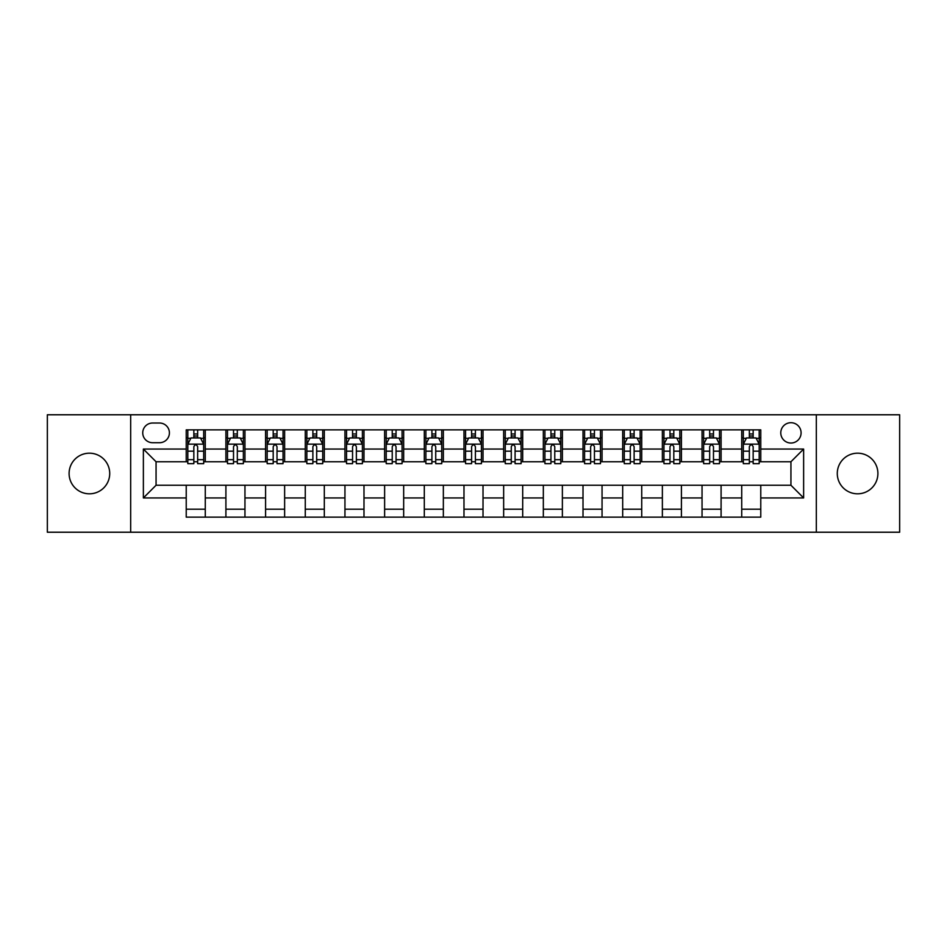 <?xml version="1.0" encoding="UTF-8"?>
<svg xmlns="http://www.w3.org/2000/svg" width="947" height="947" viewBox="0 0 947 947"><rect width="100%" height="100%" fill="white"/><g stroke="black" fill="none" stroke-linecap="round" stroke-linejoin="round"><path stroke-width="1.42" d="M857.591 453.187A20.313 20.313 0 0 0 837.278 473.5A20.313 20.313 0 0 0 857.591 493.813A20.313 20.313 0 0 0 877.905 473.5A20.313 20.313 0 0 0 857.591 453.187M89.409 453.187A20.313 20.313 0 0 0 69.095 473.5A20.313 20.313 0 0 0 89.409 493.813A20.313 20.313 0 0 0 109.722 473.5A20.313 20.313 0 0 0 89.409 453.187M790.934 422.705A10.157 10.157 0 0 0 780.778 432.874A10.157 10.157 0 0 0 790.934 443.03A10.157 10.157 0 0 0 801.091 432.874A10.157 10.157 0 0 0 790.934 422.705M816.326 532.226L899.65 532.226L899.65 414.774L816.326 414.774L816.326 532.226L130.674 532.226L130.674 414.774L47.35 414.774L47.35 532.226L130.674 532.226M152.574 442.711L159.558 442.711A9.837 9.837 0 0 0 169.406 432.874A9.837 9.837 0 0 0 159.558 423.025L152.574 423.025A9.837 9.837 0 0 0 142.737 432.874A9.837 9.837 0 0 0 152.574 442.711M816.326 414.774L130.674 414.774M186.228 497.944L143.376 497.944L143.376 449.056L186.228 449.056L186.228 461.757L156.066 461.757L156.066 485.243L186.228 485.243L186.228 517.145L760.772 517.145L760.772 485.243L790.934 485.243L790.934 461.757L760.772 461.757L760.772 449.056L803.624 449.056L803.624 497.944L760.772 497.944M760.772 449.056L760.772 429.855L186.228 429.855L186.228 449.056M741.726 429.855L741.726 461.757L743.312 461.757M749.349 461.757L753.161 461.757M759.186 461.757L760.772 461.757M741.726 461.757L719.507 461.757M702.047 429.855L702.047 461.757L703.633 461.757M709.67 461.757L713.482 461.757M702.047 461.757L679.828 461.757M662.367 429.855L662.367 461.757L663.954 461.757M669.991 461.757L673.802 461.757M662.367 461.757L640.148 461.757M622.688 429.855L622.688 461.757L624.274 461.757M630.311 461.757L634.123 461.757M622.688 461.757L600.469 461.757M583.009 429.855L583.009 461.757L584.595 461.757M590.632 461.757L594.444 461.757M583.009 461.757L560.79 461.757M543.329 429.855L543.329 461.757L544.927 461.757M550.953 461.757L554.764 461.757M543.329 461.757L521.11 461.757M503.65 429.855L503.65 461.757L505.248 461.757M511.273 461.757L515.085 461.757M503.65 461.757L481.431 461.757M463.983 429.855L463.983 461.757L465.569 461.757M471.594 461.757L475.406 461.757M463.983 461.757L441.752 461.757M424.303 429.855L424.303 461.757L425.89 461.757M431.915 461.757L435.727 461.757M424.303 461.757L402.073 461.757M384.624 429.855L384.624 461.757L386.21 461.757M392.236 461.757L396.047 461.757M384.624 461.757L362.405 461.757M344.945 429.855L344.945 461.757L346.531 461.757M352.556 461.757L356.368 461.757M344.945 461.757L322.726 461.757M305.265 429.855L305.265 461.757L306.852 461.757M312.877 461.757L316.689 461.757M305.265 461.757L283.046 461.757M265.586 429.855L265.586 461.757L267.172 461.757M273.198 461.757L277.009 461.757M265.586 461.757L243.367 461.757M225.907 429.855L225.907 461.757L227.493 461.757M233.518 461.757L237.33 461.757M225.907 461.757L203.688 461.757M186.228 461.757L187.814 461.757M193.839 461.757L197.651 461.757M186.228 485.243L205.274 485.243L205.274 517.145M760.772 485.243L205.274 485.243M205.274 429.855L205.274 461.757M186.228 437.786L187.814 437.786M193.839 437.786L197.651 437.786M203.688 437.786L205.274 437.786M186.228 509.214L205.274 509.214M225.907 485.243L225.907 517.145M244.953 429.855L244.953 461.757M225.907 437.786L227.493 437.786M233.518 437.786L237.33 437.786M243.367 437.786L244.953 437.786M244.953 485.243L244.953 517.145M225.907 509.214L244.953 509.214M265.586 485.243L265.586 517.145M284.633 485.243L284.633 517.145M265.586 509.214L284.633 509.214M284.633 429.855L284.633 461.757M265.586 437.786L267.172 437.786M273.198 437.786L277.009 437.786M283.046 437.786L284.633 437.786M305.265 485.243L305.265 517.145M324.312 485.243L324.312 517.145M305.265 509.214L324.312 509.214M324.312 429.855L324.312 461.757M305.265 437.786L306.852 437.786M312.877 437.786L316.689 437.786M322.726 437.786L324.312 437.786M344.945 485.243L344.945 517.145M363.991 485.243L363.991 517.145M344.945 509.214L363.991 509.214M363.991 429.855L363.991 461.757M344.945 437.786L346.531 437.786M352.556 437.786L356.368 437.786M362.405 437.786L363.991 437.786M384.624 485.243L384.624 517.145M403.671 485.243L403.671 517.145M384.624 509.214L403.671 509.214M403.671 429.855L403.671 461.757M384.624 437.786L386.21 437.786M392.236 437.786L396.047 437.786M402.073 437.786L403.671 437.786M424.303 485.243L424.303 517.145M443.35 485.243L443.35 517.145M424.303 509.214L443.35 509.214M443.35 429.855L443.35 461.757M424.303 437.786L425.89 437.786M431.915 437.786L435.727 437.786M441.752 437.786L443.35 437.786M463.983 485.243L463.983 517.145M483.017 485.243L483.017 517.145M463.983 509.214L483.017 509.214M483.017 429.855L483.017 461.757M463.983 437.786L465.569 437.786M471.594 437.786L475.406 437.786M481.431 437.786L483.017 437.786M503.65 485.243L503.65 517.145M522.697 485.243L522.697 517.145M503.65 509.214L522.697 509.214M522.697 429.855L522.697 461.757M503.65 437.786L505.248 437.786M511.273 437.786L515.085 437.786M521.11 437.786L522.697 437.786M543.329 485.243L543.329 517.145M562.376 485.243L562.376 517.145M543.329 509.214L562.376 509.214M562.376 429.855L562.376 461.757M543.329 437.786L544.927 437.786M550.953 437.786L554.764 437.786M560.79 437.786L562.376 437.786M583.009 485.243L583.009 517.145M602.055 485.243L602.055 517.145M583.009 509.214L602.055 509.214M602.055 429.855L602.055 461.757M583.009 437.786L584.595 437.786M590.632 437.786L594.444 437.786M600.469 437.786L602.055 437.786M622.688 485.243L622.688 517.145M641.735 485.243L641.735 517.145M622.688 509.214L641.735 509.214M641.735 429.855L641.735 461.757M622.688 437.786L624.274 437.786M630.311 437.786L634.123 437.786M640.148 437.786L641.735 437.786M662.367 485.243L662.367 517.145M681.414 485.243L681.414 517.145M662.367 509.214L681.414 509.214M681.414 429.855L681.414 461.757M662.367 437.786L663.954 437.786M669.991 437.786L673.802 437.786M679.828 437.786L681.414 437.786M702.047 485.243L702.047 517.145M721.093 485.243L721.093 517.145M702.047 509.214L721.093 509.214M721.093 429.855L721.093 461.757M702.047 437.786L703.633 437.786M709.67 437.786L713.482 437.786M719.507 437.786L721.093 437.786M741.726 485.243L741.726 517.145M741.726 509.214L760.772 509.214M741.726 437.786L743.312 437.786M749.349 437.786L753.161 437.786M759.186 437.786L760.772 437.786M156.066 461.757L143.376 449.056M156.066 485.243L143.376 497.944M803.624 449.056L790.934 461.757M803.624 497.944L790.934 485.243M197.651 433.975L193.839 433.975M203.688 459.686L197.651 459.686L197.651 463.663L203.688 463.663L203.688 444.297L200.515 437.952L190.986 437.952L187.814 444.297L187.814 463.663L193.839 463.663L193.839 459.686L187.814 459.686M187.814 444.297L187.814 429.855M203.688 444.297L203.688 429.855M193.839 437.952L193.839 429.855M197.651 429.855L197.651 437.952M197.651 459.686L197.651 446.676C196.384 444.226 195.118 444.226 193.839 446.676L193.839 459.686M237.33 433.975L233.518 433.975M243.367 459.686L237.33 459.686L237.33 463.663L243.367 463.663L243.367 444.297L240.195 437.952L230.666 437.952L227.493 444.297L227.493 463.663L233.518 463.663L233.518 459.686L227.493 459.686M227.493 444.297L227.493 429.855M243.367 444.297L243.367 429.855M233.518 437.952L233.518 429.855M237.33 429.855L237.33 437.952M237.33 459.686L237.33 446.676C236.063 444.226 234.797 444.226 233.518 446.676L233.518 459.686M277.009 433.975L273.198 433.975M283.046 459.686L277.009 459.686L277.009 463.663L283.046 463.663L283.046 444.297L279.862 437.952L270.345 437.952L267.172 444.297L267.172 463.663L273.198 463.663L273.198 459.686L267.172 459.686M267.172 444.297L267.172 429.855M283.046 444.297L283.046 429.855M273.198 437.952L273.198 429.855M277.009 429.855L277.009 437.952M277.009 459.686L277.009 446.676C275.743 444.226 274.476 444.226 273.198 446.676L273.198 459.686M316.689 433.975L312.877 433.975M322.726 459.686L316.689 459.686L316.689 463.663L322.726 463.663L322.726 444.297L319.541 437.952L310.024 437.952L306.852 444.297L306.852 463.663L312.877 463.663L312.877 459.686L306.852 459.686M306.852 444.297L306.852 429.855M322.726 444.297L322.726 429.855M312.877 437.952L312.877 429.855M316.689 429.855L316.689 437.952M316.689 459.686L316.689 446.676C315.422 444.226 314.155 444.226 312.877 446.676L312.877 459.686M356.368 433.975L352.556 433.975M362.405 459.686L356.368 459.686L356.368 463.663L362.405 463.663L362.405 444.297L359.221 437.952L349.703 437.952L346.531 444.297L346.531 463.663L352.556 463.663L352.556 459.686L346.531 459.686M346.531 444.297L346.531 429.855M362.405 444.297L362.405 429.855M352.556 437.952L352.556 429.855M356.368 429.855L356.368 437.952M356.368 459.686L356.368 446.676C355.101 444.226 353.835 444.226 352.556 446.676L352.556 459.686M396.047 433.975L392.236 433.975M402.073 459.686L396.047 459.686L396.047 463.663L402.073 463.663L402.073 444.297L398.9 437.952L389.383 437.952L386.21 444.297L386.21 463.663L392.236 463.663L392.236 459.686L386.21 459.686M386.21 444.297L386.21 429.855M402.073 444.297L402.073 429.855M392.236 437.952L392.236 429.855M396.047 429.855L396.047 437.952M396.047 459.686L396.047 446.676C394.781 444.226 393.514 444.226 392.236 446.676L392.236 459.686M435.727 433.975L431.915 433.975M441.752 459.686L435.727 459.686L435.727 463.663L441.752 463.663L441.752 444.297L438.579 437.952L429.062 437.952L425.89 444.297L425.89 463.663L431.915 463.663L431.915 459.686L425.89 459.686M425.89 444.297L425.89 429.855M441.752 444.297L441.752 429.855M431.915 437.952L431.915 429.855M435.727 429.855L435.727 437.952M435.727 459.686L435.727 446.676C434.46 444.226 433.193 444.226 431.915 446.676L431.915 459.686M475.406 433.975L471.594 433.975M481.431 459.686L475.406 459.686L475.406 463.663L481.431 463.663L481.431 444.297L478.259 437.952L468.741 437.952L465.569 444.297L465.569 463.663L471.594 463.663L471.594 459.686L465.569 459.686M465.569 444.297L465.569 429.855M481.431 444.297L481.431 429.855M471.594 437.952L471.594 429.855M475.406 429.855L475.406 437.952M475.406 459.686L475.406 446.676C474.139 444.226 472.873 444.226 471.594 446.676L471.594 459.686M515.085 433.975L511.273 433.975M521.11 459.686L515.085 459.686L515.085 463.663L521.11 463.663L521.11 444.297L517.938 437.952L508.421 437.952L505.248 444.297L505.248 463.663L511.273 463.663L511.273 459.686L505.248 459.686M505.248 444.297L505.248 429.855M521.11 444.297L521.11 429.855M511.273 437.952L511.273 429.855M515.085 429.855L515.085 437.952M515.085 459.686L515.085 446.676C513.819 444.226 512.54 444.226 511.273 446.676L511.273 459.686M554.764 433.975L550.953 433.975M560.79 459.686L554.764 459.686L554.764 463.663L560.79 463.663L560.79 444.297L557.617 437.952L548.1 437.952L544.927 444.297L544.927 463.663L550.953 463.663L550.953 459.686L544.927 459.686M544.927 444.297L544.927 429.855M560.79 444.297L560.79 429.855M550.953 437.952L550.953 429.855M554.764 429.855L554.764 437.952M554.764 459.686L554.764 446.676C553.498 444.226 552.219 444.226 550.953 446.676L550.953 459.686M594.444 433.975L590.632 433.975M600.469 459.686L594.444 459.686L594.444 463.663L600.469 463.663L600.469 444.297L597.297 437.952L587.779 437.952L584.595 444.297L584.595 463.663L590.632 463.663L590.632 459.686L584.595 459.686M584.595 444.297L584.595 429.855M600.469 444.297L600.469 429.855M590.632 437.952L590.632 429.855M594.444 429.855L594.444 437.952M594.444 459.686L594.444 446.676C593.177 444.226 591.899 444.226 590.632 446.676L590.632 459.686M634.123 433.975L630.311 433.975M640.148 459.686L634.123 459.686L634.123 463.663L640.148 463.663L640.148 444.297L636.976 437.952L627.459 437.952L624.274 444.297L624.274 463.663L630.311 463.663L630.311 459.686L624.274 459.686M624.274 444.297L624.274 429.855M640.148 444.297L640.148 429.855M630.311 437.952L630.311 429.855M634.123 429.855L634.123 437.952M634.123 459.686L634.123 446.676C632.856 444.226 631.578 444.226 630.311 446.676L630.311 459.686M673.802 433.975L669.991 433.975M679.828 459.686L673.802 459.686L673.802 463.663L679.828 463.663L679.828 444.297L676.655 437.952L667.138 437.952L663.954 444.297L663.954 463.663L669.991 463.663L669.991 459.686L663.954 459.686M663.954 444.297L663.954 429.855M679.828 444.297L679.828 429.855M669.991 437.952L669.991 429.855M673.802 429.855L673.802 437.952M673.802 459.686L673.802 446.676C672.536 444.226 671.257 444.226 669.991 446.676L669.991 459.686M713.482 433.975L709.67 433.975M719.507 459.686L713.482 459.686L713.482 463.663L719.507 463.663L719.507 444.297L716.334 437.952L706.805 437.952L703.633 444.297L703.633 463.663L709.67 463.663L709.67 459.686L703.633 459.686M703.633 444.297L703.633 429.855M719.507 444.297L719.507 429.855M709.67 437.952L709.67 429.855M713.482 429.855L713.482 437.952M713.482 459.686L713.482 446.676C712.215 444.226 710.937 444.226 709.67 446.676L709.67 459.686M753.161 433.975L749.349 433.975M759.186 459.686L753.161 459.686L753.161 463.663L759.186 463.663L759.186 444.297L756.014 437.952L746.485 437.952L743.312 444.297L743.312 463.663L749.349 463.663L749.349 459.686L743.312 459.686M743.312 444.297L743.312 429.855M759.186 444.297L759.186 429.855M749.349 437.952L749.349 429.855M753.161 429.855L753.161 437.952M753.161 459.686L753.161 446.676C751.882 444.226 750.616 444.226 749.349 446.676L749.349 459.686M225.907 497.944L205.274 497.944M225.907 449.056L205.274 449.056M265.586 449.056L244.953 449.056M265.586 497.944L244.953 497.944M305.265 449.056L284.633 449.056M305.265 497.944L284.633 497.944M344.945 449.056L324.312 449.056M344.945 497.944L324.312 497.944M384.624 449.056L363.991 449.056M384.624 497.944L363.991 497.944M424.303 449.056L403.671 449.056M424.303 497.944L403.671 497.944M463.983 449.056L443.35 449.056M463.983 497.944L443.35 497.944M503.65 449.056L483.017 449.056M503.65 497.944L483.017 497.944M543.329 449.056L522.697 449.056M543.329 497.944L522.697 497.944M583.009 449.056L562.376 449.056M583.009 497.944L562.376 497.944M622.688 449.056L602.055 449.056M622.688 497.944L602.055 497.944M662.367 449.056L641.735 449.056M662.367 497.944L641.735 497.944M702.047 449.056L681.414 449.056M702.047 497.944L681.414 497.944M741.726 449.056L721.093 449.056M741.726 497.944L721.093 497.944M203.605 444.143L187.897 444.143M187.814 438.331L190.797 438.331M200.705 438.331L203.688 438.331M193.839 451.174L187.814 451.174M203.688 451.174L197.651 451.174M197.651 435.999L193.839 435.999M243.284 444.143L227.576 444.143M227.493 438.331L230.476 438.331M240.384 438.331L243.367 438.331M233.518 451.174L227.493 451.174M243.367 451.174L237.33 451.174M237.33 435.999L233.518 435.999M282.964 444.143L267.255 444.143M267.172 438.331L270.155 438.331M280.063 438.331L283.046 438.331M273.198 451.174L267.172 451.174M283.046 451.174L277.009 451.174M277.009 435.999L273.198 435.999M322.643 444.143L306.923 444.143M306.852 438.331L309.835 438.331M319.743 438.331L322.726 438.331M312.877 451.174L306.852 451.174M322.726 451.174L316.689 451.174M316.689 435.999L312.877 435.999M362.322 444.143L346.602 444.143M346.531 438.331L349.514 438.331M359.41 438.331L362.405 438.331M352.556 451.174L346.531 451.174M362.405 451.174L356.368 451.174M356.368 435.999L352.556 435.999M402.002 444.143L386.281 444.143M386.21 438.331L389.193 438.331M399.089 438.331L402.073 438.331M392.236 451.174L386.21 451.174M402.073 451.174L396.047 451.174M396.047 435.999L392.236 435.999M441.681 444.143L425.961 444.143M425.89 438.331L428.873 438.331M438.769 438.331L441.752 438.331M431.915 451.174L425.89 451.174M441.752 451.174L435.727 451.174M435.727 435.999L431.915 435.999M481.36 444.143L465.64 444.143M465.569 438.331L468.552 438.331M478.448 438.331L481.431 438.331M471.594 451.174L465.569 451.174M481.431 451.174L475.406 451.174M475.406 435.999L471.594 435.999M521.039 444.143L505.319 444.143M505.248 438.331L508.231 438.331M518.127 438.331L521.11 438.331M511.273 451.174L505.248 451.174M521.11 451.174L515.085 451.174M515.085 435.999L511.273 435.999M560.719 444.143L544.999 444.143M544.927 438.331L547.911 438.331M557.807 438.331L560.79 438.331M550.953 451.174L544.927 451.174M560.79 451.174L554.764 451.174M554.764 435.999L550.953 435.999M600.398 444.143L584.678 444.143M584.595 438.331L587.59 438.331M597.486 438.331L600.469 438.331M590.632 451.174L584.595 451.174M600.469 451.174L594.444 451.174M594.444 435.999L590.632 435.999M640.077 444.143L624.357 444.143M624.274 438.331L627.257 438.331M637.165 438.331L640.148 438.331M630.311 451.174L624.274 451.174M640.148 451.174L634.123 451.174M634.123 435.999L630.311 435.999M679.745 444.143L664.036 444.143M663.954 438.331L666.937 438.331M676.845 438.331L679.828 438.331M669.991 451.174L663.954 451.174M679.828 451.174L673.802 451.174M673.802 435.999L669.991 435.999M719.424 444.143L703.716 444.143M703.633 438.331L706.616 438.331M716.524 438.331L719.507 438.331M709.67 451.174L703.633 451.174M719.507 451.174L713.482 451.174M713.482 435.999L709.67 435.999M759.103 444.143L743.395 444.143M743.312 438.331L746.295 438.331M756.203 438.331L759.186 438.331M749.349 451.174L743.312 451.174M759.186 451.174L753.161 451.174M753.161 435.999L749.349 435.999"/></g></svg>
